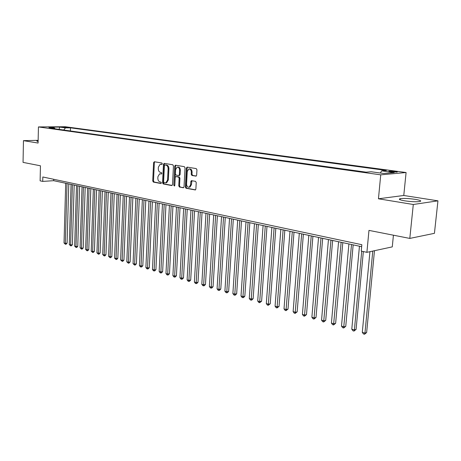 <?xml version="1.0" encoding="UTF-8"?>
<svg xmlns="http://www.w3.org/2000/svg" width="461" height="461" viewBox="0 0 461 461"><rect width="100%" height="100%" fill="white"/><g stroke="black" fill="none" stroke-linecap="round" stroke-linejoin="round"><path stroke-width="0.69" d="M162.307 163.782L161.846 162.981L154.337 161.753L153.588 162.658L152.729 180.948L153.38 182.095L160.849 183.507L161.379 182.884L160.918 182.078L159.944 181.893C158.578 181.438 157.881 180.211 157.841 178.205L157.916 176.678L159.615 173.849L161.471 173.976L161.846 173.353L161.379 172.547L160.405 172.374C159.039 171.936 158.336 170.714 158.296 168.703L158.365 167.17L160.134 164.289L161.92 164.416L162.307 163.782M415.223 199.354C408.769 198.443 403.767 198.213 400.217 198.668C398.2 199.215 399.693 199.936 404.695 200.823C411.154 201.751 416.202 201.987 419.833 201.538C421.89 200.967 420.351 200.241 415.223 199.354M38.136 140.841L36.765 141.037L38.119 141.585M395.238 171.44L389.217 171.164C388.473 171.319 389.049 171.538 390.951 171.815L397.002 172.097C397.751 171.941 397.163 171.723 395.238 171.44M195.816 176.154L196.651 175.22L196.951 169.798L196.236 168.599L187.178 167.118L186.365 168.058L185.339 187.074L186.037 188.272L195.349 189.944L195.873 189.056L196.236 182.544L195.522 181.34L191.355 180.666L190.814 181.571L190.635 184.78L189.229 187.166C187.61 187.356 186.722 186.313 186.572 184.031L187.252 171.498L188.768 169.037C190.347 168.916 191.2 169.965 191.332 172.184L191.217 174.287L191.92 175.485L196.086 176.137M38.148 140.334L23.459 140.651L23.05 162.381L40.453 165.799L40.113 180.833L42.717 181.404L42.821 176.978L361.833 244.699L361.24 251.095L366.898 252.334L392.271 246.883L393.429 235.202M413.298 204.494L437.95 200.835L403.773 195.481L378.446 198.789L413.298 204.494L409.8 238.418L368.967 230.391L366.898 252.334M378.446 198.789L380.734 174.84L38.442 126.936L65.249 126.74L406.089 172.529L380.734 174.84M23.459 140.651L38.084 143.048L38.442 126.936M173.463 165.931L172.783 164.767L164.225 163.367L163.453 164.283L162.549 182.792L163.211 183.951L171.723 185.564L172.506 184.665L173.463 165.931M175.537 165.217L184.342 166.657L185.04 167.839L184.025 186.826L183.501 187.713M183.219 187.736L179.45 187.022L178.764 185.841L179.162 178.205L178.476 177.024L175.745 176.603L175.203 177.497L174.8 185.408L174.431 186.025L173.768 185.218L174.748 166.144L175.318 165.228M437.95 200.835L434.429 233.329L409.8 238.418M62.661 127.276L68.735 127.576L62.661 127.276M380.342 173.025L381.65 170.852L386.381 170.455L70.487 127.835L65.491 127.881L63.704 130.031M381.65 170.852L394.201 172.558L383.754 173.492L371.111 171.746L366.132 172.166L49.269 128.02L54.444 127.974L48.601 127.167L59.625 127.08L65.491 127.881M403.773 195.481L406.089 172.529M42.717 181.404L53.689 180.683L361.649 246.687M53.724 179.289L53.689 180.683M70.395 130.964L70.487 127.835M55.13 128.838L54.444 127.974M59.112 129.391L59.625 127.08M162.099 164.312L160.768 164.26M160.295 173.803L161.65 173.86M154.712 161.817L154.349 162.618L153.496 180.896L154.141 182.037L161.2 183.369M164.589 163.43L164.22 164.243L163.309 182.735L163.972 183.893L172.166 185.443M164.94 164.946L164.404 165.585L163.603 181.853L164.07 182.665L165.908 182.81L167.574 179.992L168.132 168.818C168.092 166.784 167.378 165.551 165.989 165.119L164.94 164.946M166.669 182.752L165.908 182.81L166.669 182.752L168.334 179.934L167.574 179.992M165.706 164.905L166.749 165.078C168.138 165.511 168.853 166.738 168.899 168.778L168.334 179.934M183.674 187.615L179.45 187.022M176.759 176.534L179.237 176.972L179.923 178.148L179.525 185.777L180.211 186.959M175.895 165.274L175.514 166.098L174.702 185.771M179.577 170.253C179.456 168.092 178.632 167.055 177.116 167.147L175.612 169.585L175.387 173.953L176.073 175.122L178.805 175.543L179.346 174.638L179.577 170.253L180.343 170.207C180.216 168.046 179.398 167.015 177.883 167.101L177.733 167.113M179.317 175.508L180.113 174.586L179.346 174.638M180.343 170.207L180.113 174.586M189.454 168.997L189.534 168.991C191.108 168.87 191.96 169.919 192.093 172.132L191.978 174.235L192.686 175.434L196.259 176.044M189.217 187.172L189.99 187.103L191.401 184.717L190.635 184.78M191.949 180.7L191.401 184.717M187.523 167.176L187.126 168.011L186.1 187.01L186.797 188.203L195.51 189.851M65.704 183.259L64.021 242.982L65.335 243.373L67.087 243.137L68.793 183.922M67.087 243.137L66.136 244.192L65.433 244.29L65.335 243.373L67.035 183.547M65.433 244.29L64.021 242.982M71.063 184.412L69.3 244.56L70.631 244.964L72.383 244.722L74.175 185.074M72.383 244.722L71.426 245.782L70.723 245.88L70.631 244.964L72.412 184.7M70.723 245.88L69.3 244.56M76.503 185.576L74.659 246.168L76.007 246.572L77.765 246.33L79.638 186.244M77.765 246.33L76.797 247.396L76.094 247.494L76.007 246.572L77.874 185.869M76.094 247.494L74.659 246.168M82.029 186.757L80.093 247.799L81.47 248.208L83.228 247.96L85.187 187.437M83.228 247.96L82.254 249.032L81.551 249.136L81.47 248.208L83.424 187.057M81.551 249.136L80.093 247.799M87.642 187.961L85.619 249.453L87.014 249.868L88.777 249.614L90.823 188.641M88.777 249.614L87.792 250.698L87.083 250.801L87.014 249.868L89.054 188.267M87.083 250.801L85.619 249.453M93.341 189.183L91.226 251.13L92.644 251.556L94.407 251.297L96.545 189.869M94.407 251.297L93.416 252.386L92.707 252.49L92.644 251.556L94.776 189.494M92.707 252.49L91.226 251.13M99.127 190.422L96.919 252.835L98.36 253.268L100.129 253.003L102.359 191.113M100.129 253.003L99.127 254.103L98.418 254.213L98.36 253.268L100.59 190.739M98.418 254.213L96.919 252.835M105.01 191.684L102.705 254.57L104.169 255.008L105.938 254.737L108.266 192.381M105.938 254.737L104.924 255.843L104.215 255.953L104.169 255.008L106.497 192.001M104.215 255.953L102.705 254.57M110.986 192.963L108.583 256.333L110.064 256.777L111.839 256.5L114.265 193.666M111.839 256.5L110.813 257.613L110.11 257.728L110.064 256.777L112.496 193.286M110.11 257.728L108.583 256.333M117.059 194.265L114.553 258.12L116.057 258.569L117.832 258.287L120.361 194.974M117.832 258.287L116.8 259.41L116.091 259.526L116.057 258.569L118.592 194.594M116.091 259.526L114.553 258.12M123.231 195.591L120.615 259.935L122.148 260.396L123.923 260.108L126.562 196.305M123.923 260.108L122.885 261.243L122.171 261.358L122.148 260.396L124.787 195.925M122.171 261.358L120.615 259.935M129.501 196.933L126.781 261.785L128.337 262.251L130.111 261.952L132.86 197.654M130.111 261.952L129.063 263.098L128.354 263.214L128.337 262.251L131.085 197.273M128.354 263.214L126.781 261.785M135.88 198.299L133.045 263.657L134.629 264.136L136.404 263.83L139.262 199.025M136.404 263.83L135.344 264.983L134.635 265.104L134.629 264.136L137.487 198.645M134.635 265.104L133.045 263.657M142.363 199.688L139.412 265.571L141.02 266.049L142.801 265.743L145.774 200.42M142.801 265.743L141.729 266.902L141.02 267.028L141.02 266.049L143.999 200.039M141.02 267.028L140.375 266.833L139.412 265.571M148.949 201.1L145.883 267.507L147.52 267.997L149.301 267.68L152.389 201.837M149.301 267.68L148.217 268.849L147.508 268.976L147.52 267.997L150.62 201.457M147.508 268.976L146.852 268.78L145.883 267.507M155.657 202.54L152.47 269.478L154.13 269.979L155.91 269.656L159.126 203.284M155.91 269.656L154.821 270.832L154.107 270.964L157.351 202.903M154.107 270.964L153.444 270.763L152.47 269.478M162.474 203.998L159.16 271.483L160.849 271.99L162.635 271.662L165.972 204.747M162.635 271.662L161.529 272.849L160.82 272.981L164.197 204.367M160.82 272.981L160.14 272.779L159.16 271.483M169.412 205.485L165.966 273.523L167.689 274.036L169.469 273.701L172.938 206.24M169.469 273.701L168.357 274.9L167.643 275.038L171.164 205.86M167.643 275.038L166.951 274.831L165.966 273.523M176.471 207.001L172.892 275.597L174.638 276.122L176.425 275.776L180.02 207.761M176.425 275.776L175.295 276.986L174.586 277.124L178.251 207.381M174.586 277.124L173.883 276.911L172.892 275.597M183.651 208.539L179.934 277.706L181.715 278.242L183.495 277.891L187.235 209.306M183.495 277.891L182.36 279.107L181.646 279.251L185.466 208.925M181.646 279.251L180.937 279.038L179.934 277.706M190.958 210.107L187.103 279.856L188.912 280.397L190.693 280.04L194.571 210.879M190.693 280.04L189.546 281.268L188.831 281.412L192.807 210.498M188.831 281.412L188.105 281.193L187.103 279.856M198.397 211.697L194.392 282.04L196.236 282.593L198.017 282.224L202.045 212.481M198.017 282.224L196.859 283.463L196.144 283.613L200.281 212.1M196.144 283.613L195.406 283.388L194.392 282.04M205.975 213.322L201.814 284.264L203.693 284.823L205.473 284.449L209.651 214.111M205.473 284.449L204.298 285.699L203.589 285.849L207.888 213.731M203.589 285.849L202.834 285.624L201.814 284.264M213.685 214.976L209.375 286.529L211.282 287.099L213.057 286.713L217.396 215.771M213.057 286.713L211.876 287.975L211.161 288.131L215.633 215.391M211.161 288.131L210.4 287.9L209.375 286.529M221.539 216.658L217.062 288.834L219.01 289.416L220.784 289.018L225.279 217.459M220.784 289.018L219.586 290.292L218.877 290.447L223.527 217.085M218.877 290.447L218.099 290.217L217.062 288.834M229.538 218.37L224.899 291.179L226.875 291.773L228.65 291.369L233.312 219.182M228.65 291.369L227.44 292.649L226.731 292.81L231.56 218.808M226.731 292.81L225.936 292.574L224.899 291.179M237.692 220.116L232.874 293.571L234.891 294.17L236.666 293.761L241.495 220.934M236.666 293.761L235.438 295.052L234.73 295.219L239.749 220.56M234.73 295.219L233.923 294.977L232.874 293.571M245.995 221.897L240.999 296.002L243.056 296.619L244.826 296.198L249.833 222.721M244.826 296.198L243.587 297.501L242.878 297.668L248.093 222.346M242.878 297.668L242.054 297.42L240.999 296.002M254.455 223.712L249.28 298.48L251.372 299.108L253.135 298.676L258.333 224.542M253.135 298.676L251.885 299.996L251.182 300.169L256.598 224.173M251.182 300.169L250.34 299.915L249.28 298.48M263.081 225.562L257.716 301.01L259.848 301.65L261.612 301.206L266.994 226.397M261.612 301.206L259.635 302.71L265.265 226.028M259.635 302.71L258.782 302.456L257.716 301.01M271.875 227.446L266.314 303.586L268.486 304.237L270.244 303.782L275.822 228.293M270.244 303.782L268.256 305.303L274.099 227.918M268.256 305.303L267.392 305.044L266.314 303.586M280.841 229.365L275.073 306.213L277.291 306.876L279.043 306.409L284.829 230.218M279.043 306.409L277.044 307.948L283.112 229.855M277.044 307.948L276.162 307.683L275.073 306.213M289.986 231.324L284.011 308.887L286.269 309.567L288.016 309.089L294.009 232.188M288.016 309.089L286.004 310.645L292.297 231.82M286.004 310.645L285.1 310.374L284.011 308.887M299.31 233.324L293.121 311.619L295.426 312.31L297.166 311.82L303.373 234.194M297.166 311.82L295.144 313.394L301.673 233.831M295.144 313.394L294.222 313.117L293.121 311.619M308.83 235.364L302.41 314.402L304.761 315.105L306.496 314.609L312.927 236.245M306.496 314.609L304.462 316.194L311.238 235.882M304.462 316.194L303.517 315.912L302.41 314.402M318.539 237.444L311.89 317.243L314.287 317.957L316.016 317.45L322.683 238.331M316.016 317.45L313.964 319.058L321 237.974M313.964 319.058L313.007 318.77L311.89 317.243M328.451 239.57L321.559 320.136L324.008 320.873L325.725 320.349L332.635 240.463M325.725 320.349L323.662 321.974L330.963 240.106M323.662 321.974L322.683 321.68L321.559 320.136M338.57 241.737L331.43 323.092L333.931 323.841L335.637 323.305L342.794 242.642M335.637 323.305L333.562 324.953L341.134 242.284M333.562 324.953L332.56 324.648L331.43 323.092M348.902 243.95L341.503 326.111L344.056 326.878L345.756 326.325L353.166 244.866M345.756 326.325L343.664 327.99L351.518 244.514M343.664 327.99L342.644 327.685L341.503 326.111M359.453 246.214L351.789 329.194L354.394 329.972L356.082 329.408L363.349 251.556M356.082 329.408L353.979 331.096L354.394 329.972L361.718 251.199M353.979 331.096L352.936 330.779L351.789 329.194M369.935 251.683L362.294 332.341L364.951 333.136L366.633 332.56L374.47 250.709M366.633 332.56L364.513 334.26L364.951 333.136L372.782 251.072M364.513 334.26L363.447 333.943L362.294 332.341M67.058 127.639L67.07 127.242M161.557 164.22L160.797 164.26M161.096 173.762L160.336 173.809M154.141 182.037L153.38 182.095M153.496 180.896L152.729 180.948M154.349 162.618L153.588 162.658M163.972 183.893L163.211 183.951M163.309 182.735L162.549 182.792M164.22 164.243L163.453 164.283M168.899 168.778L168.132 168.818M166.749 165.078L165.989 165.119M179.525 185.777L178.764 185.841M179.923 178.148L179.162 178.205M179.237 176.972L178.476 177.024M174.529 185.155L173.768 185.218M175.514 166.098L174.748 166.144M192.686 175.434L191.92 175.485M191.978 174.235L191.217 174.287M192.093 172.132L191.332 172.184M191.574 181.513L190.814 181.571M195.349 189.949L195.043 189.972M186.797 188.203L186.037 188.272M186.1 187.01L185.339 187.074M187.126 168.011L186.365 168.058M400.108 199.751L400.217 198.668M389.182 171.475L389.217 171.164M179.565 175.491L178.805 175.543M189.99 187.103L189.229 187.166M191.643 180.649L191.355 180.666"/></g></svg>
